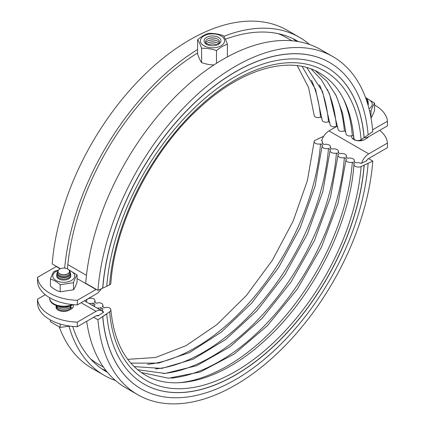 <?xml version="1.0" encoding="UTF-8"?>
<svg xmlns="http://www.w3.org/2000/svg" width="425" height="425" viewBox="0 0 425 425"><rect width="100%" height="100%" fill="white"/><g stroke="black" fill="none" stroke-linecap="round" stroke-linejoin="round"><path stroke-width="0.64" d="M77.308 326.719A42.187 24.358 180 0 1 49.821 319.627A42.187 24.358 180 0 1 37.533 303.758L37.533 299.163A42.187 24.358 0 0 0 49.821 315.031A42.187 24.358 0 0 0 77.308 322.129L77.308 326.719L96.034 315.908A5.626 3.246 -60 0 1 98.632 315.525M81.117 302.706L96.034 311.318A11.252 6.497 -60 0 1 101.336 310.59A11.252 6.497 -60 0 1 101.66 310.76A11.252 6.497 -60 0 1 103.206 312.391M361.569 163.227A11.252 6.497 -60 0 1 363.439 159.263A11.252 6.497 -60 0 1 368.741 153.871L328.966 130.905A11.252 6.497 120 0 0 323.664 136.303A11.252 6.497 120 0 0 321.656 140.696M366.143 161.075A5.626 3.246 -60 0 1 368.741 158.461L387.467 147.65L387.467 143.06A42.187 24.358 0 0 0 379.732 130.3M73.196 304.683A7.735 4.468 180 0 1 73.467 305.846A7.735 4.468 180 0 1 71.203 309.007L69.211 310.154A7.735 4.468 180 0 1 58.273 310.154A7.735 4.468 180 0 1 56.01 306.993A7.735 4.468 180 0 1 56.398 305.596M72.367 308.141A7.735 4.468 0 0 0 71.203 307.28A7.735 4.468 0 0 0 70.731 307.031M368.512 136.776A7.735 4.468 180 0 1 366.727 138.385L364.735 139.533A7.735 4.468 180 0 1 353.797 139.533A7.735 4.468 180 0 1 351.533 136.377A7.735 4.468 180 0 1 351.608 135.756M353.882 137.764L353.797 137.812A7.735 4.468 0 0 0 352.633 138.672M387.467 143.06L368.741 153.871M96.034 311.318L77.308 322.129M336.658 126.464L328.966 130.905M90.408 358.743A188.434 108.795 120 0 0 98.393 364.209L103.477 367.142M45.268 294.7L37.533 299.163M321.932 117.959L320.503 117.135A4.218 2.651 175.2 0 1 315.387 116.992A4.218 2.651 175.2 0 1 314.155 115.313L308.566 87.518L297.272 65.668M329.885 122.554L328.456 121.731A4.218 2.651 175.2 0 1 323.34 121.587A4.218 2.651 175.2 0 1 322.108 119.908L315.573 89.463L302.127 66.449M337.843 127.144L336.414 126.321A4.218 2.651 175.2 0 1 331.298 126.177A4.218 2.651 175.2 0 1 330.066 124.498L322.517 91.487L306.781 67.575M345.796 131.739L344.367 130.916A4.218 2.651 175.2 0 1 339.251 130.773A4.218 2.651 175.2 0 1 338.018 129.094L329.407 93.596L321.412 79.81L311.238 69.036M353.749 136.329L352.325 135.506A4.218 2.651 175.2 0 1 347.209 135.363A4.218 2.651 175.2 0 1 345.971 133.684L342.603 113.316L336.233 95.784L327.107 81.531L315.499 70.837M329.635 62.544A188.434 108.795 120 0 0 329.587 62.512L329.688 62.571A188.434 108.795 120 0 1 368.146 134.959L361.117 139.644A4.218 2.651 175.2 0 1 355.162 139.958A4.218 2.651 175.2 0 1 353.929 138.279C350.806 106.431 339.357 84.66 319.573 72.967C290.525 55.324 242.994 67.973 200.743 106.733C152.336 149.701 114.766 223.646 110.851 283.443A4.218 2.199 4.4 0 1 109.623 284.84L106.765 286.19M298.408 41.602A190.968 110.256 120 0 0 297.341 40.975A190.968 110.256 120 0 0 225.383 39.238M197.598 52.971A190.968 110.256 120 0 0 67.458 268.855M309.512 44.471A195.187 112.689 120 0 0 299.455 37.32A195.187 112.689 120 0 0 223.832 36.338M197.598 49.523A195.187 112.689 120 0 0 64.669 268.127M296.299 41.268A190.968 110.256 120 0 0 292.607 38.5M368.135 134.842L372.799 131.649A195.187 112.689 120 0 0 332.961 56.668L320.732 49.608A195.187 112.689 120 0 0 176.269 95.806A195.187 112.689 120 0 0 85.712 283.273L97.941 290.339L106.755 286.296A182.808 105.549 120 0 1 191.574 110.713A182.808 105.549 120 0 1 326.873 67.442A182.808 105.549 120 0 1 364.183 137.668M332.961 56.668A195.187 112.689 120 0 0 188.498 102.866A195.187 112.689 120 0 0 97.941 290.339M352.325 135.506A177.538 102.499 120 0 0 343.288 98.595M344.367 130.916A177.538 102.499 120 0 0 335.336 93.999M336.414 126.321A177.538 102.499 120 0 0 327.383 89.409M328.456 121.731A177.538 102.499 120 0 0 319.425 84.814M320.503 117.135A177.538 102.499 120 0 0 311.472 80.224M299.455 37.32L287.22 30.26A195.187 112.689 120 0 0 142.758 76.457A195.187 112.689 120 0 0 52.201 263.93L60.435 268.68M147.433 364.353A177.538 102.499 120 0 0 320.503 143.9A4.218 2.199 -175.6 0 1 315.387 143.278A4.218 2.199 -175.6 0 1 314.149 141.557A4.218 2.199 -175.6 0 1 315.377 140.16L323.707 136.239M155.385 368.942A177.538 102.499 120 0 0 328.456 148.49A4.218 2.199 -175.6 0 1 323.34 147.868A4.218 2.199 -175.6 0 1 322.108 146.152A4.218 2.199 -175.6 0 1 322.681 145.153L320.503 143.9M163.343 373.538A177.538 102.499 120 0 0 336.414 153.085A4.218 2.199 -175.6 0 1 331.298 152.463A4.218 2.199 -175.6 0 1 330.06 150.742A4.218 2.199 -175.6 0 1 330.634 149.749L328.456 148.49M171.296 378.128A177.538 102.499 120 0 0 344.367 157.675A4.218 2.199 -175.6 0 1 339.251 157.053A4.218 2.199 -175.6 0 1 338.013 155.337A4.218 2.199 -175.6 0 1 338.592 154.339L336.414 153.085M93.654 317.284L97.941 319.759L109.623 311.764A4.218 2.651 -4.8 0 0 110.845 309.687A4.218 2.651 -4.8 0 0 109.613 308.008A4.218 2.651 -4.8 0 0 104.497 307.865L102.319 306.606A4.218 2.651 -4.8 0 0 102.892 305.092A4.218 2.651 -4.8 0 0 101.66 303.413A4.218 2.651 -4.8 0 0 96.544 303.269L94.366 302.016A4.218 2.651 -4.8 0 0 94.934 300.502A4.218 2.651 -4.8 0 0 93.702 298.823A4.218 2.651 -4.8 0 0 88.586 298.679L88.342 298.536M179.249 382.723A177.538 102.499 120 0 0 352.325 162.27A4.218 2.199 -175.6 0 1 347.209 161.649A4.218 2.199 -175.6 0 1 345.971 159.928A4.218 2.199 -175.6 0 1 346.545 158.934L344.367 157.675M368.517 158.599L372.799 161.07L361.117 166.568A4.218 2.199 -175.6 0 1 355.162 166.239A4.218 2.199 -175.6 0 1 353.924 164.523A4.218 2.199 -175.6 0 1 354.503 163.524L352.325 162.27M88.724 303.291A4.218 2.651 -4.8 0 0 92.878 303.03L95.057 304.289A4.218 2.651 -4.8 0 0 94.483 305.803A4.218 2.651 -4.8 0 0 94.998 306.914M321.794 140.266L321.327 140.484A4.218 2.199 -175.6 0 1 322.564 142.205A4.218 2.199 -175.6 0 1 321.991 143.198L324.169 144.458A4.218 2.199 -175.6 0 1 329.285 145.074A4.218 2.199 -175.6 0 1 330.517 146.795A4.218 2.199 -175.6 0 1 329.943 147.794L332.122 149.048A4.218 2.199 -175.6 0 1 337.237 149.669A4.218 2.199 -175.6 0 1 338.475 151.39A4.218 2.199 -175.6 0 1 337.896 152.384L340.074 153.643A4.218 2.199 -175.6 0 1 345.19 154.264A4.218 2.199 -175.6 0 1 346.428 155.98A4.218 2.199 -175.6 0 1 345.854 156.979L348.033 158.233A4.218 2.199 -175.6 0 1 353.148 158.854A4.218 2.199 -175.6 0 1 354.381 160.576A4.218 2.199 -175.6 0 1 353.807 161.569L355.985 162.828A4.218 2.199 -175.6 0 1 361.101 163.45L366.844 160.746L366.504 160.549M86.716 299.471L87.104 299.694A4.218 2.651 -4.8 0 0 86.53 301.208A4.218 2.651 -4.8 0 0 87.045 302.318M72.702 326.427A190.968 110.256 120 0 0 106.377 371.742A190.968 110.256 120 0 0 107.456 372.348M69.031 326.336A195.187 112.689 120 0 0 104.268 375.392A195.187 112.689 120 0 0 115.488 380.529M101.867 368.879A190.968 110.256 120 0 0 106.112 370.69M85.101 300.406A179.648 103.721 120 0 0 85.186 301.251M92.878 303.03A179.648 103.721 120 0 0 93.144 305.841M96.677 307.881A4.218 2.651 -4.8 0 0 100.831 307.626A179.648 103.721 120 0 0 101.097 310.436M100.831 307.626L103.009 308.879A4.218 2.651 -4.8 0 0 102.441 310.393A4.218 2.651 -4.8 0 0 103.673 312.072L97.931 316.003L97.027 315.483M86.679 321.311A195.187 112.689 120 0 0 125.545 387.68L137.78 394.74A195.187 112.689 120 0 0 282.243 348.543A195.187 112.689 120 0 0 372.799 161.07M97.941 319.759A195.187 112.689 120 0 0 137.78 394.74M59.303 326.99A195.187 112.689 120 0 0 92.039 368.332L104.268 375.392M72.245 304.566A14.062 8.117 180 0 1 53.8 303.838A14.062 8.117 180 0 1 49.682 298.095L49.682 298.669A14.062 8.117 0 0 0 53.8 304.412A14.062 8.117 0 0 0 73.238 304.661M49.682 298.095A14.062 8.117 180 0 1 49.693 297.734M70.72 275.49A7.034 4.059 180 0 1 70.773 275.995A7.034 4.059 180 0 1 61.922 279.916A7.034 4.059 180 0 1 56.711 275.995A7.034 4.059 180 0 1 56.764 275.49M58.113 270.56A10.97 6.332 0 0 0 52.881 276.872A10.97 6.332 0 0 0 60.903 282.11A10.97 6.332 0 0 0 73.844 278.46A10.97 6.332 0 0 0 69.376 270.56M50.432 279.05L50.432 286.163C53.693 288.979 56.945 290.859 60.191 291.81L60.191 284.67C56.945 281.871 53.693 279.995 50.432 279.05C51.611 275.597 52.796 273.047 53.986 271.41L58.374 270.13M60.249 291.826L73.504 289.765C74.699 288.118 75.894 285.531 77.095 282.009L77.095 274.954C75.894 276.601 74.699 279.177 73.504 282.678L60.249 284.718M68.908 269.88L77.095 274.954M73.504 289.765L73.504 282.678M371.014 117.996C372.21 116.349 373.41 113.767 374.611 110.24L374.611 103.185C373.41 104.832 372.21 107.408 371.014 110.914L369.543 110.882M366.419 98.117L374.611 103.185M369.006 108.71A10.97 6.332 0 0 0 366.887 98.791M371.014 117.975L371.014 110.914M368.236 103.727A7.034 4.059 180 0 1 368.289 104.226A7.034 4.059 180 0 1 368.061 105.246M329.688 62.571A188.434 108.795 120 0 0 190.219 107.169A188.434 108.795 120 0 0 102.797 288.161M364.087 137.615A182.808 105.549 120 0 0 326.825 67.416M329.587 62.512A188.434 108.795 120 0 0 190.124 107.116A188.434 108.795 120 0 0 102.696 288.102M322.304 136.898L318.245 138.704L322.304 136.898M368.146 163.365L364.087 165.171L368.146 163.365A188.434 108.795 120 0 1 280.718 344.351A188.434 108.795 120 0 1 141.254 388.955A188.434 108.795 120 0 1 102.797 316.561L106.755 313.852A182.808 105.549 120 0 0 144.064 384.083A182.808 105.549 120 0 0 279.368 340.813A182.808 105.549 120 0 0 364.183 165.229M106.755 313.852L102.696 316.508A188.434 108.795 120 0 0 141.153 388.896A188.434 108.795 120 0 0 141.201 388.923M144.017 384.051A182.808 105.549 120 0 0 279.299 340.723A182.808 105.549 120 0 0 364.087 165.171M197.598 39.674L197.598 54.002A32.518 6.874 -98.8 0 0 201.593 62.602L201.593 48.275C200.26 44.46 198.932 41.597 197.598 39.674C201.238 36.63 204.871 34.526 208.505 33.378C213.472 33.198 218.439 33.968 223.407 35.684C224.74 37.602 226.068 40.471 227.402 44.285C223.762 45.438 220.129 47.536 216.495 50.58C211.528 48.864 206.561 48.099 201.593 48.275M221.053 35.907A12.091 6.981 0 0 0 203.947 35.907A12.091 6.981 0 0 0 203.947 45.783A12.091 6.981 0 0 0 221.053 45.783A12.091 6.981 0 0 0 221.053 35.907M208.707 45.199A6.927 4 180 0 1 207.602 44.678A6.927 4 180 0 1 209.058 38.377A6.927 4 180 0 1 215.942 38.377A6.927 4 180 0 1 217.398 39.02A6.927 4 180 0 1 216.293 45.199M206.534 44.29A8.436 4.872 180 0 1 206.534 37.4A8.436 4.872 180 0 1 218.466 37.4A8.436 4.872 180 0 1 216.692 45.071A8.436 4.872 180 0 1 208.308 45.071A8.436 4.872 180 0 1 206.534 44.29M216.293 38.505A8.436 4.872 0 0 0 208.707 38.505M216.293 40.513A8.436 4.872 0 0 0 208.707 40.513M205.796 42.856A6.927 4 180 0 1 209.058 40.391A6.927 4 180 0 1 215.942 40.391A6.927 4 180 0 1 217.398 41.034A6.927 4 180 0 1 219.204 42.856M216.293 42.521A8.436 4.872 0 0 0 208.707 42.521M206.513 43.86A6.927 4 180 0 1 209.058 42.399A6.927 4 180 0 1 215.942 42.399A6.927 4 180 0 1 217.398 43.042A6.927 4 180 0 1 218.487 43.86M216.293 44.529A8.436 4.872 0 0 0 208.707 44.529M207.947 44.864A6.927 4 180 0 1 209.058 44.407A6.927 4 180 0 1 215.942 44.407A6.927 4 180 0 1 217.053 44.864M201.593 62.602A32.518 25.649 -155.1 0 0 213.929 64.945M216.495 63.298L216.495 50.58M227.402 56.892L227.402 44.285M101.293 288.761A11.252 6.497 -60 0 1 96.034 294.095L77.308 304.906A42.187 24.358 180 0 1 49.821 297.808A42.187 24.358 180 0 1 37.533 281.94L37.533 277.35A42.187 24.358 0 0 0 49.821 293.218A42.187 24.358 0 0 0 77.308 300.31L77.308 304.906M364.236 137.636A11.252 6.497 -60 0 0 368.741 136.648L387.467 125.837L387.467 121.242A42.187 24.358 0 0 0 375.179 105.373A42.187 24.358 0 0 0 374.611 105.055M387.467 121.242L372.635 129.806M96.257 289.361A5.626 3.246 -60 0 1 96.034 289.499L77.308 300.31M56.482 266.401A5.626 3.246 120 0 1 56.259 266.539L37.533 277.35M291.911 40.763L286.832 37.825A188.434 108.795 120 0 0 278.099 33.644M69.392 270.592L69.843 271.58A6.311 3.644 180 0 1 68.207 275.092A6.311 3.644 180 0 1 60.589 275.676A6.311 3.644 180 0 1 57.641 271.58L58.097 270.592A5.844 3.373 0 0 0 60.828 274.38A5.844 3.373 0 0 0 67.873 273.843A5.844 3.373 0 0 0 69.392 270.592A5.844 3.373 0 0 0 65.259 268.202A5.844 3.373 0 0 0 59.612 269.073A5.844 3.373 0 0 0 58.097 270.592M67.798 273.743A5.738 3.315 180 0 1 59.686 273.743A5.738 3.315 180 0 1 59.686 269.057A5.738 3.315 180 0 1 67.798 269.057A5.738 3.315 180 0 1 67.798 273.743M57.035 309.219A7.034 4.059 180 0 1 56.822 307.28M70.662 305.846A7.034 4.059 180 0 1 68.717 309.437A7.034 4.059 180 0 1 60.488 310.165A7.034 4.059 180 0 1 56.822 305.846M70.699 305.729A7.034 4.059 180 0 1 68.717 307.998A7.034 4.059 180 0 1 61.54 308.986A7.034 4.059 180 0 1 56.791 305.729M69.402 306.101A7.034 4.059 180 0 1 68.717 306.563A7.034 4.059 180 0 1 58.087 306.101M56.722 276.207A7.034 4.059 180 0 1 56.822 275.708M70.55 273.971A7.034 4.059 180 0 1 68.717 277.86A7.034 4.059 180 0 1 60.254 278.513A7.034 4.059 180 0 1 56.939 273.971M70.268 272.515A6.827 3.942 180 0 1 70.343 272.653A6.827 3.942 180 0 1 68.568 276.452A6.827 3.942 180 0 1 60.334 277.084A6.827 3.942 180 0 1 57.147 272.653A6.827 3.942 180 0 1 57.216 272.515M57.502 271.973A6.694 3.862 0 0 0 57.279 272.372A6.694 3.862 0 0 0 60.403 276.712A6.694 3.862 0 0 0 68.473 276.096A6.694 3.862 0 0 0 70.21 272.372A6.694 3.862 0 0 0 69.987 271.973M70.662 275.708A7.034 4.059 180 0 1 70.762 276.207M70.662 307.28A7.034 4.059 180 0 1 70.231 309.565M70.662 308.72A7.034 4.059 180 0 1 70.768 309.257M50.405 319.956L50.405 321.736L60.164 327.372L70.077 326.124M60.164 324.004L60.164 327.372M356.161 140.468A7.034 4.059 180 0 1 355.874 140.282M363.683 140.043A7.034 4.059 180 0 1 359.959 140.223M367.418 103.105A6.694 3.862 0 0 0 367.721 100.603A6.694 3.862 0 0 0 367.498 100.21M367.784 100.746A6.827 3.942 180 0 1 367.853 100.884A6.827 3.942 180 0 1 367.529 103.456M366.711 100.906A5.844 3.373 0 0 0 366.902 98.823A5.844 3.373 0 0 0 365.452 97.346M366.902 98.823L367.359 99.811A6.311 3.644 180 0 1 367.11 102.117M368.061 102.202A7.034 4.059 180 0 1 367.869 104.598M368.178 103.939A7.034 4.059 180 0 1 368.278 104.444M368.231 137.158A7.034 4.059 180 0 0 368.178 136.951A7.034 4.059 180 0 1 367.965 137.45M365.468 97.383A5.738 3.315 180 0 1 366.658 100.752M353.797 137.812L353.797 136.829M361.117 139.644A178.59 103.11 120 0 0 235.37 79.884A178.59 103.11 120 0 0 109.623 284.84M109.623 311.764A178.59 103.11 120 0 0 235.37 371.524A178.59 103.11 120 0 0 361.117 166.568M86.472 275.336L67.846 264.589M56.259 266.539L60.164 268.791M77.095 278.566L96.034 289.499M101.66 310.76L84.416 300.804M127.728 359.332L155.518 357.494L185.98 345.7L216.994 324.567L246.452 295.433L272.404 260.185L293.154 221.085L307.371 180.662L314.149 141.557M130.831 363.147L158.589 363.093L189.481 352.58L221.287 332.138L251.717 303.11L278.651 267.458L300.257 227.593L315.068 186.219L322.108 146.152M134.13 366.61L161.771 368.406L193.035 359.252L225.585 339.575L256.966 310.707L284.888 274.699L307.349 234.09L322.766 191.765L330.06 150.742M137.626 369.739L165.065 373.442L196.626 365.718L229.883 346.874L262.198 318.229L291.104 281.902L314.431 240.577L330.459 197.312L338.013 155.337M141.318 372.534L168.475 378.202L200.26 371.987L234.175 354.052L267.41 325.688L297.303 289.08L321.502 247.047L338.151 202.852L345.971 159.928M110.845 309.687C113.969 341.535 125.418 363.301 145.201 374.993C174.08 392.519 221.212 380.157 263.282 341.907C312.03 299.03 349.998 224.634 353.924 164.523M94.557 306.659L94.483 305.803M86.604 302.069L86.53 301.208M322.564 142.205L322.463 143.475M330.416 148.065L330.517 146.795M338.374 152.66L338.475 151.39M346.327 157.25L346.428 155.98M354.28 161.845L354.381 160.576M102.531 311.451L102.441 310.393M103.068 307.041L102.892 305.092M95.115 302.446L94.934 300.502M70.21 272.372L70.343 272.653M57.279 272.372L57.147 272.653M367.721 100.603L367.853 100.884"/></g></svg>
